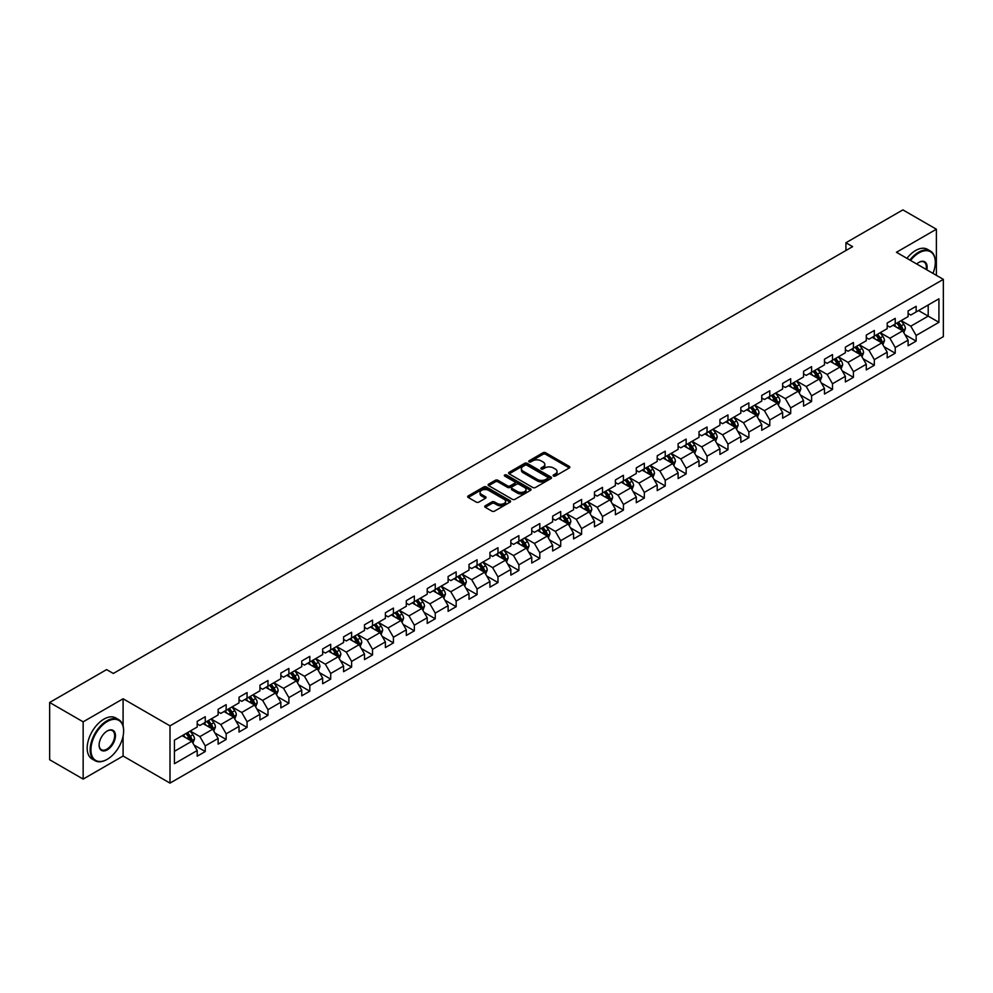 <?xml version="1.0" encoding="UTF-8"?>
<svg xmlns="http://www.w3.org/2000/svg" width="993" height="993" viewBox="0 0 993 993"><rect width="100%" height="100%" fill="white"/><g stroke="black" fill="none" stroke-linecap="round" stroke-linejoin="round"><path stroke-width="1.49" d="M553.498 476.019A1.303 0.757 0 0 0 555.348 476.019L569.324 467.951A1.862 1.08 0 0 0 569.87 467.182A1.862 1.08 0 0 0 569.324 466.425L545.641 452.758A1.862 1.08 0 0 0 543.01 452.758L529.033 460.826A1.303 0.757 0 0 0 530.87 461.894L532.682 460.839A5.958 3.438 0 0 1 541.098 460.839L543.072 461.981A5.958 3.438 0 0 1 544.822 464.414A5.958 3.438 0 0 1 543.072 466.847L541.259 467.889A1.303 0.757 0 0 0 543.109 468.957L544.921 467.914A5.958 3.438 0 0 1 553.337 467.914L555.31 469.044A5.958 3.438 0 0 1 557.048 471.476A5.958 3.438 0 0 1 555.31 473.909L553.498 474.952A1.303 0.757 0 0 0 553.498 476.019L553.498 474.952M485.254 505.772A1.862 1.08 0 0 0 484.708 506.529A1.862 1.08 0 0 0 485.254 507.286L491.895 511.122A1.862 1.08 0 0 0 494.526 511.122L510.054 502.16A1.862 1.08 0 0 0 510.601 501.403A1.862 1.08 0 0 0 510.054 500.646L486.371 486.967A1.862 1.08 0 0 0 483.74 486.967L468.212 495.929A1.862 1.08 0 0 0 467.678 496.699A1.862 1.08 0 0 0 468.212 497.456L476.243 502.086A1.862 1.08 0 0 0 478.874 502.086L485.515 498.25A1.862 1.08 0 0 0 486.061 497.493A1.862 1.08 0 0 0 485.515 496.736L481.543 494.44A4.977 2.867 0 0 1 480.078 492.404A4.977 2.867 0 0 1 483.157 489.748A4.977 2.867 0 0 1 488.581 490.368L504.171 499.367A4.977 2.867 0 0 1 505.623 501.403A4.977 2.867 0 0 1 502.545 504.059A4.977 2.867 0 0 1 497.133 503.439L494.526 501.937A1.862 1.08 0 0 0 491.895 501.937L485.254 505.772L485.254 507.286L491.895 503.488L491.895 501.937M123.095 698.774L83.151 721.837L49.65 702.485L49.65 759.744L83.151 779.095L123.095 756.033L170.002 783.117L170.002 725.858L123.095 698.774L123.095 725.957M936.387 275.346L936.387 229.222L896.443 252.284L943.35 279.368L170.002 725.858M936.387 229.222L902.873 209.883L845.912 242.764L845.912 250.509M49.65 702.485L106.611 669.605L113.314 673.465L852.615 246.636L845.912 242.764M532.807 487.501A1.862 1.08 0 0 0 535.438 487.501L550.966 478.539A1.862 1.08 0 0 0 551.512 477.782A1.862 1.08 0 0 0 550.966 477.025L527.283 463.346A1.862 1.08 0 0 0 524.652 463.346L509.136 472.308A1.862 1.08 0 0 0 508.59 473.078A1.862 1.08 0 0 0 509.136 473.835L532.807 487.501M505.114 476.292A1.303 0.757 0 0 1 506.43 476.479L530.485 490.368L514.982 499.318A1.862 1.08 0 0 1 512.351 499.318L488.68 485.639L495.321 481.841L495.321 480.289L488.68 484.125A1.862 1.08 0 0 0 488.134 484.882A1.862 1.08 0 0 0 488.68 485.639L488.68 484.125M495.321 481.841A1.862 1.08 0 0 1 497.952 481.841L497.952 480.289A1.862 1.08 0 0 0 495.321 480.289M497.952 480.289L507.547 485.838A1.862 1.08 0 0 0 510.179 485.838L514.597 483.293A1.862 1.08 0 0 0 515.131 482.524A1.862 1.08 0 0 0 514.597 481.766L504.593 475.995A1.303 0.757 0 0 1 506.43 474.939L530.51 488.829A1.862 1.08 0 0 1 531.056 489.599A1.862 1.08 0 0 1 530.51 490.356L530.51 488.829M170.002 783.117L943.35 336.627L943.35 279.368M194.069 745.085L205.253 751.552L205.253 745.892L218.125 738.469L218.125 744.117L226.168 739.475L226.168 733.827L239.028 726.392L239.028 732.052L247.071 727.41L247.071 721.75L259.943 714.327L259.943 719.975L267.986 715.332L267.986 709.685L280.845 702.25L280.845 707.91L288.889 703.255L288.889 697.607L301.76 690.185L301.76 695.832L309.804 691.19L309.804 685.542L322.663 678.107L322.663 683.755L330.706 679.113L330.706 673.465L343.578 666.042L343.578 671.69L351.621 667.048L351.621 661.4L364.481 653.965L364.481 659.613L372.524 654.97L372.524 649.323L385.396 641.9L385.396 647.548L393.427 642.905L393.427 637.258L406.298 629.823L406.298 635.47L414.342 630.828L414.342 625.18L427.213 617.758L427.213 623.405L435.244 618.763L435.244 613.115L448.116 605.68L448.116 611.328L456.159 606.686L456.159 601.038L469.019 593.615L469.019 599.263L477.062 594.621L477.062 588.973L489.934 581.538L489.934 587.186L497.977 582.543L497.977 576.896L510.836 569.473L510.836 575.121L518.88 570.479L518.88 564.831L531.751 557.396L531.751 563.043L539.795 558.401L539.795 552.753L552.654 545.331L552.654 550.978L560.697 546.336L560.697 540.688L573.569 533.253L573.569 538.901L581.613 534.259L581.613 528.611L594.472 521.188L594.472 526.836L602.515 522.194L602.515 516.546L615.387 509.111L615.387 514.759L623.43 510.117L623.43 504.469L636.29 497.046L636.29 502.694L644.333 498.052L644.333 492.404L657.205 484.969L657.205 490.616L665.236 485.974L665.236 480.327L678.107 472.904L678.107 478.552L686.151 473.909L686.151 468.262L699.022 460.826L699.022 466.474L707.053 461.832L707.053 456.184L719.925 448.762L719.925 454.409L727.968 449.767L727.968 444.119L740.828 436.684L740.828 442.332L748.871 437.69L748.871 432.042L761.743 424.619L761.743 430.267L769.786 425.625L769.786 419.977L782.645 412.542L782.645 418.19L790.689 413.547L790.689 407.9L803.56 400.477L803.56 406.125L811.604 401.482L811.604 395.822L824.463 388.4L824.463 394.047L832.506 389.405L832.506 383.757L845.378 376.322L845.378 381.982L853.421 377.34L853.421 371.68L866.281 364.257L866.281 369.905L874.324 365.263L874.324 359.615L887.196 352.18L887.196 357.84L895.239 353.198L895.239 347.538L908.099 340.115L908.099 345.763L916.142 341.12L916.142 335.473L938.931 322.315L938.931 298.794L928.207 304.988L928.207 316.122L938.931 322.315M205.253 751.552L197.21 756.194L197.21 750.534L174.433 763.691L174.433 740.17L197.21 727.013L197.21 721.365L205.253 716.723L205.253 722.37L218.125 714.948L218.125 709.3L226.168 704.658L226.168 710.305L239.028 702.87L239.028 697.223L247.071 692.58L247.071 698.228L259.943 690.805L259.943 685.158L267.986 680.515L267.986 686.163L280.845 678.728L280.845 673.08L288.889 668.438L288.889 674.086L301.76 666.663L301.76 661.015L309.804 656.373L309.804 662.021L322.663 654.586L322.663 648.938L330.706 644.296L330.706 649.943L343.578 642.521L343.578 636.873L351.621 632.231L351.621 637.878L364.481 630.443L364.481 624.796L372.524 620.153L372.524 625.801L385.396 618.378L385.396 612.731L393.427 608.088L393.427 613.736L406.298 606.301L406.298 600.653L414.342 596.011L414.342 601.659L427.213 594.236L427.213 588.588L435.244 583.934L435.244 589.594L448.116 582.159L448.116 576.511L456.159 571.869L456.159 577.516L469.019 570.094L469.019 564.434L477.062 559.791L477.062 565.451L489.934 558.016L489.934 552.369L497.977 547.726L497.977 553.374L510.836 545.951L510.836 540.291L518.88 535.649L518.88 541.309L531.751 533.874L531.751 528.226L539.795 523.584L539.795 529.232L552.654 521.809L552.654 516.149L560.697 511.507L560.697 517.154L573.569 509.732L573.569 504.084L581.613 499.442L581.613 505.089L594.472 497.654L594.472 492.007L602.515 487.364L602.515 493.012L615.387 485.589L615.387 479.942L623.43 475.299L623.43 480.947L636.29 473.512L636.29 467.864L644.333 463.222L644.333 468.87L657.205 461.447L657.205 455.799L665.236 451.157L665.236 456.805L678.107 449.37L678.107 443.722L686.151 439.08L686.151 444.727L699.022 437.305L699.022 431.657L707.053 427.015L707.053 432.663L719.925 425.227L719.925 419.58L727.968 414.937L727.968 420.585L740.828 413.162L740.828 407.515L748.871 402.873L748.871 408.52L761.743 401.085L761.743 395.437L769.786 390.795L769.786 396.443L782.645 389.02L782.645 383.372L790.689 378.73L790.689 384.378L803.56 376.943L803.56 371.295L811.604 366.653L811.604 372.301L824.463 364.878L824.463 359.23L832.506 354.588L832.506 360.236L845.378 352.8L845.378 347.153L853.421 342.511L853.421 348.158L866.281 340.736L866.281 335.088L874.324 330.446L874.324 336.093L887.196 328.658L887.196 323.01L895.239 318.368L895.239 324.016L908.099 316.593L908.099 310.946L916.142 306.303L916.142 311.951L938.931 298.794M203.118 723.612L212.763 729.185L199.891 736.607L190.246 731.034M197.21 723.922L199.891 725.473L205.253 722.37M199.891 736.607L205.253 745.892M212.763 729.185L218.125 738.469M224.021 711.534L233.665 717.107L220.806 724.542L211.149 718.969M218.125 711.844L220.806 713.396L226.168 710.305M220.806 724.542L226.168 733.827M233.665 717.107L239.028 726.392M244.923 699.469L254.58 705.042L241.709 712.465L232.064 706.892M239.028 699.78L241.709 701.331L247.071 698.228M241.709 712.465L247.071 721.75M254.58 705.042L259.943 714.327M265.839 687.392L275.483 692.965L262.624 700.4L252.967 694.827M259.943 687.702L262.624 689.254L267.986 686.163M262.624 700.4L267.986 709.685M275.483 692.965L280.845 702.25M286.741 675.327L296.398 680.9L283.526 688.323L273.882 682.75M280.845 675.637L283.526 677.189L288.889 674.086M283.526 688.323L288.889 697.607M296.398 680.9L301.76 690.185M307.656 663.25L317.301 668.823L304.441 676.258L294.784 670.685M301.76 663.56L304.441 665.111L309.804 662.021M304.441 676.258L309.804 685.542M317.301 668.823L322.663 678.107M328.559 651.185L338.216 656.758L325.344 664.18L315.7 658.607M322.663 651.495L325.344 653.046L330.706 649.943M325.344 664.18L330.706 673.465M338.216 656.758L343.578 666.042M349.474 639.107L359.118 644.68L346.259 652.116L336.602 646.542M343.578 639.418L346.259 640.969L351.621 637.878M346.259 652.116L351.621 661.4M359.118 644.68L364.481 653.965M370.377 627.042L380.034 632.615L367.162 640.038L357.517 634.465M364.481 627.353L367.162 628.892L372.524 625.801M367.162 640.038L372.524 649.323M380.034 632.615L385.396 641.9M391.292 614.965L400.936 620.538L388.077 627.973L378.42 622.4M385.396 615.275L388.077 616.827L393.427 613.736M388.077 627.973L393.427 637.258M400.936 620.538L406.298 629.823M412.194 602.9L421.851 608.473L408.979 615.896L399.335 610.323M406.298 603.21L408.979 604.749L414.342 601.659M408.979 615.896L414.342 625.18M421.851 608.473L427.213 617.758M433.109 590.823L442.754 596.396L429.882 603.831L420.238 598.258M427.213 591.133L429.882 592.684L435.244 589.594M429.882 603.831L435.244 613.115M442.754 596.396L448.116 605.68M454.012 578.758L463.669 584.331L450.797 591.754L441.14 586.18M448.116 579.068L450.797 580.607L456.159 577.516M450.797 591.754L456.159 601.038M463.669 584.331L469.019 593.615M474.927 566.68L484.572 572.253L471.7 579.689L462.055 574.115M469.019 566.991L471.7 568.542L477.062 565.451M471.7 579.689L477.062 588.973M484.572 572.253L489.934 581.538M495.83 554.615L505.474 560.189L492.615 567.611L482.958 562.038M489.934 554.926L492.615 556.465L497.977 553.374M492.615 567.611L497.977 576.896M505.474 560.189L510.836 569.473M516.732 542.538L526.389 548.111L513.518 555.546L503.873 549.973M510.836 542.848L513.518 544.4L518.88 541.309M513.518 555.546L518.88 564.831M526.389 548.111L531.751 557.396M537.647 530.473L547.292 536.046L534.433 543.469L524.776 537.896M531.751 530.783L534.433 532.322L539.795 529.232M534.433 543.469L539.795 552.753M547.292 536.046L552.654 545.331M558.55 518.396L568.207 523.969L555.335 531.404L545.691 525.831M552.654 518.706L555.335 520.258L560.697 517.154M555.335 531.404L560.697 540.688M568.207 523.969L573.569 533.253M579.465 506.331L589.11 511.904L576.25 519.327L566.593 513.753M573.569 506.641L576.25 508.18L581.613 505.089M576.25 519.327L581.613 528.611M589.11 511.904L594.472 521.188M600.368 494.253L610.025 499.827L597.153 507.262L587.508 501.688M594.472 494.564L597.153 496.115L602.515 493.012M597.153 507.262L602.515 516.546M610.025 499.827L615.387 509.111M621.283 482.188L630.927 487.762L618.068 495.184L608.411 489.611M615.387 482.499L618.068 484.038L623.43 480.947M618.068 495.184L623.43 504.469M630.927 487.762L636.29 497.046M642.186 470.111L651.842 475.684L638.971 483.119L629.326 477.546M636.29 470.421L638.971 471.973L644.333 468.87M638.971 483.119L644.333 492.404M651.842 475.684L657.205 484.969M663.101 458.046L672.745 463.619L659.886 471.042L650.229 465.469M657.205 458.356L659.886 459.896L665.236 456.805M659.886 471.042L665.236 480.327M672.745 463.619L678.107 472.904M684.003 445.969L693.66 451.542L680.788 458.965L671.144 453.404M678.107 446.279L680.788 447.831L686.151 444.727M680.788 458.965L686.151 468.262M693.66 451.542L699.022 460.826M704.918 433.904L714.563 439.465L701.691 446.9L692.047 441.326M699.022 434.214L701.691 435.753L707.053 432.663M701.691 446.9L707.053 456.184M714.563 439.465L719.925 448.762M725.821 421.826L735.478 427.4L722.606 434.822L712.949 429.261M719.925 422.137L722.606 423.688L727.968 420.585M722.606 434.822L727.968 444.119M735.478 427.4L740.828 436.684M746.736 409.761L756.381 415.322L743.509 422.757L733.864 417.184M740.828 410.072L743.509 411.611L748.871 408.52M743.509 422.757L748.871 432.042M756.381 415.322L761.743 424.619M767.639 397.684L777.283 403.257L764.424 410.68L754.767 405.119M761.743 397.994L764.424 399.546L769.786 396.443M764.424 410.68L769.786 419.977M777.283 403.257L782.645 412.542M788.541 385.619L798.198 391.18L785.326 398.615L775.682 393.042M782.645 385.917L785.326 387.469L790.689 384.378M785.326 398.615L790.689 407.9M798.198 391.18L803.56 400.477M809.456 373.542L819.101 379.115L806.242 386.538L796.585 380.977M803.56 373.852L806.242 375.404L811.604 372.301M806.242 386.538L811.604 395.822M819.101 379.115L824.463 388.4M830.359 361.477L840.016 367.038L827.144 374.473L817.5 368.899M824.463 361.775L827.144 363.326L832.506 360.236M827.144 374.473L832.506 383.757M840.016 367.038L845.378 376.322M851.274 349.399L860.919 354.973L848.059 362.395L838.402 356.822M845.378 349.71L848.059 351.261L853.421 348.158M848.059 362.395L853.421 371.68M860.919 354.973L866.281 364.257M872.177 337.335L881.834 342.895L868.962 350.33L859.317 344.757M866.281 337.632L868.962 339.184L874.324 336.093M868.962 350.33L874.324 359.615M881.834 342.895L887.196 352.18M893.092 325.257L902.736 330.83L889.877 338.253L880.22 332.68M887.196 325.567L889.877 327.119L895.239 324.016M889.877 338.253L895.239 347.538M902.736 330.83L908.099 340.115M918.55 310.561L928.207 316.122L910.78 326.188L901.135 320.615M908.099 313.49L910.78 315.042L916.142 311.951M910.78 326.188L916.142 335.473M83.151 721.837L83.151 779.095M174.433 751.316L191.86 741.25L182.203 735.689M191.86 741.25L197.21 750.534M904.946 334.653L916.142 341.12M884.043 346.731L895.239 353.198M863.14 358.796L874.324 365.263M842.225 370.873L853.421 377.34M821.323 382.95L832.506 389.405M800.408 395.015L811.604 401.482M779.505 407.093L790.689 413.547M758.59 419.158L769.786 425.625M737.687 431.235L748.871 437.69M716.772 443.3L727.968 449.767M695.87 455.377L707.053 461.832M674.955 467.442L686.151 473.909M654.052 479.52L665.236 485.974M633.137 491.585L644.333 498.052M612.234 503.662L623.43 510.117M591.319 515.727L602.515 522.194M570.416 527.804L581.613 534.259M549.514 539.869L560.697 546.336M528.599 551.947L539.795 558.401M507.696 564.012L518.88 570.479M486.781 576.089L497.977 582.543M465.878 588.154L477.062 594.621M444.963 600.231L456.159 606.686M424.061 612.296L435.244 618.763M403.146 624.374L414.342 630.828M382.243 636.439L393.427 642.905M361.328 648.516L372.524 654.97M340.425 660.581L351.621 667.048M319.51 672.658L330.706 679.113M298.608 684.723L309.804 691.19M277.705 696.801L288.889 703.255M256.79 708.865L267.986 715.332M235.887 720.943L247.071 727.41M214.972 733.008L226.168 739.475M123.095 756.033L123.095 736.074M554.02 476.206L555.31 475.461A5.958 3.438 0 0 0 557.048 473.028L557.048 471.476M544.822 464.414L544.822 465.965A5.958 3.438 0 0 1 543.072 468.398L541.781 469.13M569.324 466.425L569.324 467.951L545.641 454.298A1.862 1.08 0 0 0 543.01 454.298L529.554 462.068M550.941 478.552L527.283 464.898A1.862 1.08 0 0 0 524.652 464.898L509.161 473.847L509.136 472.308M547.677 478.316A1.303 0.757 0 0 0 547.677 477.248L526.898 465.245A1.303 0.757 0 0 0 525.049 465.245L523.137 466.35A5.958 3.438 0 0 0 521.399 468.783A5.958 3.438 0 0 0 523.137 471.216L537.35 479.42A5.958 3.438 0 0 0 545.765 479.42L547.677 478.316L547.677 479.867A1.303 0.757 0 0 0 548.062 479.334L548.062 477.782M521.399 468.783L521.399 470.334A5.958 3.438 0 0 0 523.137 472.755L523.137 471.216M547.677 479.867L545.765 480.96A5.958 3.438 0 0 1 537.35 480.96L523.137 472.755M497.952 481.841L507.547 487.377A1.862 1.08 0 0 0 510.179 487.377L514.597 484.832A1.862 1.08 0 0 0 515.131 484.075L515.131 482.524M517.514 491.585A4.977 2.867 0 0 0 522.939 492.205A4.977 2.867 0 0 0 526.017 489.549A4.977 2.867 0 0 0 524.552 487.526L519.066 484.348A1.862 1.08 0 0 0 516.434 484.348L512.028 486.893A1.862 1.08 0 0 0 511.482 487.662A1.862 1.08 0 0 0 512.028 488.419L517.514 491.585L517.514 493.136A4.977 2.867 0 0 0 522.939 493.757A4.977 2.867 0 0 0 526.017 491.101L526.017 489.549M511.482 487.662L511.482 489.201A1.862 1.08 0 0 0 512.028 489.959L512.028 488.419M517.514 493.136L512.028 489.959M505.623 501.403L505.623 502.954A4.977 2.867 0 0 1 502.545 505.611A4.977 2.867 0 0 1 497.133 504.978L494.526 503.488A1.862 1.08 0 0 0 491.895 503.488M480.078 492.404L480.078 493.955A4.977 2.867 0 0 0 481.543 495.979L481.543 494.44M485.515 496.736L485.515 498.25L481.543 495.979M510.054 500.646L510.054 502.16L486.371 488.519A1.862 1.08 0 0 0 483.74 488.519L468.237 497.468M903.804 332.667L905.393 328.646A5.027 2.905 -120 0 0 903.791 324.363L901.023 320.677M896.207 327.057L894.321 324.55M896.865 323.073L899.633 326.771A5.027 2.905 60 0 1 901.073 329.788L902.687 328.857A5.027 2.905 -120 0 0 901.247 325.841L898.479 322.142M897.213 322.874L900.291 326.97A2.557 1.477 60 0 1 900.75 327.752L902.687 328.857M932.986 273.385A23.124 13.356 120 0 0 935.307 262.351A23.124 13.356 120 0 0 918.959 252.905A23.124 13.356 120 0 0 910.556 260.439M909.861 260.042A23.695 13.679 -60 0 1 918.55 252.21A23.695 13.679 -60 0 1 930.404 251.03A23.695 13.679 -60 0 1 935.307 261.879A23.695 13.679 -60 0 1 935.307 262.115M916.725 264.001A11.556 6.678 -60 0 1 918.959 262.351L918.959 262.351A11.556 6.678 -60 0 1 926.817 269.823M906.919 258.329A23.695 13.679 -60 0 1 915.608 250.509A23.695 13.679 -60 0 1 927.45 249.33L930.404 251.03M926.097 269.401A10.997 6.343 120 0 0 924.049 262.04A10.997 6.343 120 0 0 918.748 262.462M106.884 759.521L107.281 759.285A23.124 13.356 120 0 0 123.628 730.96A23.124 13.356 120 0 0 107.281 721.526A23.124 13.356 120 0 0 90.934 749.839A23.124 13.356 120 0 0 107.281 759.285L106.884 759.521A23.695 13.679 -60 0 1 95.03 760.688A23.695 13.679 -60 0 1 91.406 741.709A23.695 13.679 -60 0 1 106.884 720.831A23.695 13.679 -60 0 1 118.726 719.652A23.695 13.679 -60 0 1 123.628 730.5A23.695 13.679 -60 0 1 123.628 730.736M107.281 749.839A11.556 6.678 -60 0 1 99.101 745.122A11.556 6.678 -60 0 1 107.281 730.96L107.281 730.96A11.556 6.678 -60 0 1 115.461 735.689A11.556 6.678 -60 0 1 107.281 749.839M99.114 744.887A10.997 6.343 120 0 0 101.385 749.69A10.997 6.343 120 0 0 106.884 749.144A10.997 6.343 120 0 0 114.058 739.462A10.997 6.343 120 0 0 112.383 730.649A10.997 6.343 120 0 0 107.083 731.084M95.03 760.688L92.088 758.987A23.695 13.679 -60 0 1 88.451 739.996A23.695 13.679 -60 0 1 103.93 719.118A23.695 13.679 -60 0 1 115.784 717.951L118.726 719.652M882.889 344.732L884.49 340.723A5.027 2.905 -120 0 0 882.876 336.441L880.121 332.742M875.292 339.122L873.418 336.615M875.963 335.15L878.731 338.836A5.027 2.905 60 0 1 880.17 341.865L881.772 340.934A5.027 2.905 -120 0 0 880.332 337.905L877.564 334.219M876.31 334.939L879.376 339.035A2.557 1.477 60 0 1 879.848 339.817L881.772 340.934M861.986 356.81L863.575 352.788A5.027 2.905 -120 0 0 861.974 348.506L859.206 344.819M854.39 351.199L852.503 348.692M855.047 347.215L857.815 350.914A5.027 2.905 60 0 1 859.255 353.93L860.869 352.999A5.027 2.905 -120 0 0 859.429 349.983L856.661 346.284M855.407 347.016L858.473 351.112A2.557 1.477 60 0 1 858.933 351.894L860.869 352.999M841.071 368.875L842.672 364.865A5.027 2.905 -120 0 0 841.059 360.583L838.303 356.884M833.475 363.264L831.6 360.757M834.145 359.292L836.913 362.979A5.027 2.905 60 0 1 838.353 366.007L839.954 365.076A5.027 2.905 -120 0 0 838.514 362.048L835.746 358.361M834.492 359.081L837.558 363.19A2.557 1.477 60 0 1 838.03 363.959L839.954 365.076M820.168 380.952L821.757 376.93A5.027 2.905 -120 0 0 820.156 372.66L817.388 368.962M812.572 375.342L810.685 372.834M813.23 371.357L815.998 375.056A5.027 2.905 60 0 1 817.438 378.072L819.051 377.141A5.027 2.905 -120 0 0 817.611 374.125L814.843 370.426M813.59 371.159L816.656 375.255A2.557 1.477 60 0 1 817.115 376.037L819.051 377.141M799.253 393.017L800.855 389.008A5.027 2.905 -120 0 0 799.253 384.725L796.485 381.039M791.657 387.407L789.783 384.899M792.327 383.435L795.095 387.121A5.027 2.905 60 0 1 796.535 390.15L798.136 389.219A5.027 2.905 -120 0 0 796.696 386.19L793.941 382.504M792.675 383.224L795.741 387.332A2.557 1.477 60 0 1 796.212 388.102L798.136 389.219M778.351 405.094L779.939 401.073A5.027 2.905 -120 0 0 778.338 396.803L775.57 393.104M770.754 399.484L768.867 396.977M771.412 395.499L774.18 399.198A5.027 2.905 60 0 1 775.62 402.215L777.234 401.284A5.027 2.905 -120 0 0 775.794 398.267L773.026 394.569M771.772 395.301L774.838 399.397A2.557 1.477 60 0 1 775.297 400.179L777.234 401.284M757.436 417.159L759.037 413.15A5.027 2.905 -120 0 0 757.436 408.868L754.668 405.181M749.839 411.549L747.965 409.042M750.509 407.577L753.277 411.263A5.027 2.905 60 0 1 754.717 414.292L756.318 413.361A5.027 2.905 -120 0 0 754.879 410.345L752.123 406.646M750.857 407.378L753.923 411.474A2.557 1.477 60 0 1 754.395 412.244L756.318 413.361M736.533 429.237L738.122 425.215A5.027 2.905 -120 0 0 736.521 420.945L733.753 417.246M728.936 423.626L727.05 421.119M729.607 419.642L732.362 423.341A5.027 2.905 60 0 1 733.802 426.357L735.416 425.426A5.027 2.905 -120 0 0 733.976 422.41L731.208 418.723M729.954 419.443L733.02 423.539A2.557 1.477 60 0 1 733.479 424.321L735.416 425.426M715.618 441.302L717.219 437.292A5.027 2.905 -120 0 0 715.618 433.01L712.85 429.324M708.021 435.691L706.147 433.184M708.692 431.719L711.46 435.406A5.027 2.905 60 0 1 712.9 438.434L714.501 437.503A5.027 2.905 -120 0 0 713.073 434.487L710.305 430.788M709.039 431.521L712.118 435.617A2.557 1.477 60 0 1 712.577 436.386L714.501 437.503M694.715 453.379L696.304 449.357A5.027 2.905 -120 0 0 694.703 445.087L691.935 441.389M687.119 447.769L685.232 445.261M687.789 443.784L690.557 447.483A5.027 2.905 60 0 1 691.984 450.499L693.598 449.568A5.027 2.905 -120 0 0 692.158 446.552L689.39 442.866M688.137 443.586L691.202 447.682A2.557 1.477 60 0 1 691.674 448.464L693.598 449.568M673.8 465.444L675.401 461.435A5.027 2.905 -120 0 0 673.8 457.152L671.032 453.466M666.204 459.833L664.329 457.326M666.874 455.861L669.642 459.548A5.027 2.905 60 0 1 671.082 462.577L672.683 461.646A5.027 2.905 -120 0 0 671.256 458.629L668.488 454.931M667.222 455.663L670.3 459.759A2.557 1.477 60 0 1 670.759 460.529L672.683 461.646M652.898 477.521L654.486 473.5A5.027 2.905 -120 0 0 652.885 469.23L650.117 465.531M645.301 471.911L643.427 469.404M645.971 467.926L648.739 471.625A5.027 2.905 60 0 1 650.167 474.642L651.78 473.711A5.027 2.905 -120 0 0 650.341 470.694L647.573 467.008M646.319 467.728L649.385 471.824A2.557 1.477 60 0 1 649.856 472.606L651.78 473.711M631.995 489.586L633.584 485.577A5.027 2.905 -120 0 0 631.982 481.295L629.214 477.608M624.386 483.976L622.512 481.468M625.056 480.004L627.824 483.69A5.027 2.905 60 0 1 629.264 486.719L630.878 485.788A5.027 2.905 -120 0 0 629.438 482.772L626.67 479.073M625.404 479.805L628.482 483.901A2.557 1.477 60 0 1 628.941 484.671L630.878 485.788M611.08 501.664L612.681 497.642A5.027 2.905 -120 0 0 611.067 493.372L608.312 489.673M603.483 496.053L601.609 493.546M604.154 492.069L606.922 495.768A5.027 2.905 60 0 1 608.349 498.784L609.963 497.865A5.027 2.905 -120 0 0 608.523 494.837L605.755 491.15M604.501 491.87L607.567 495.966A2.557 1.477 60 0 1 608.039 496.748L609.963 497.865M590.177 513.729L591.766 509.719A5.027 2.905 -120 0 0 590.165 505.437L587.397 501.75M582.581 508.118L580.694 505.611M583.239 504.146L586.007 507.833A5.027 2.905 60 0 1 587.446 510.861L589.06 509.93A5.027 2.905 -120 0 0 587.62 506.914L584.852 503.215M583.599 503.947L586.664 508.044A2.557 1.477 60 0 1 587.124 508.813L589.06 509.93M569.262 525.806L570.863 521.784A5.027 2.905 -120 0 0 569.25 517.514L566.494 513.815M561.666 520.195L559.791 517.688M562.336 516.211L565.104 519.91A5.027 2.905 60 0 1 566.544 522.926L568.145 522.008A5.027 2.905 -120 0 0 566.705 518.979L563.937 515.293M562.683 516.012L565.749 520.109A2.557 1.477 60 0 1 566.221 520.891L568.145 522.008M548.359 537.871L549.948 533.862A5.027 2.905 -120 0 0 548.347 529.579L545.579 525.893M540.763 532.273L538.876 529.753M541.421 528.288L544.189 531.975A5.027 2.905 60 0 1 545.629 535.004L547.242 534.073A5.027 2.905 -120 0 0 545.802 531.056L543.034 527.357M541.781 528.09L544.847 532.186A2.557 1.477 60 0 1 545.306 532.956L547.242 534.073M527.444 549.948L529.046 545.927A5.027 2.905 -120 0 0 527.444 541.657L524.676 537.958M519.848 544.338L517.974 541.83M520.518 540.353L523.286 544.052A5.027 2.905 60 0 1 524.726 547.069L526.327 546.15A5.027 2.905 -120 0 0 524.887 543.121L522.132 539.435M520.866 540.155L523.932 544.251A2.557 1.477 60 0 1 524.403 545.033L526.327 546.15M506.542 562.013L508.131 558.004A5.027 2.905 -120 0 0 506.529 553.722L503.761 550.035M498.945 556.415L497.059 553.895M499.603 552.431L502.371 556.117A5.027 2.905 60 0 1 503.811 559.146L505.425 558.215A5.027 2.905 -120 0 0 503.985 555.199L501.217 551.5M499.963 552.232L503.029 556.328A2.557 1.477 60 0 1 503.488 557.098L505.425 558.215M485.627 574.091L487.228 570.069A5.027 2.905 -120 0 0 485.627 565.799L482.859 562.1M478.03 568.48L476.156 565.973M478.7 564.508L481.468 568.195A5.027 2.905 60 0 1 482.908 571.211L484.51 570.292A5.027 2.905 -120 0 0 483.07 567.264L480.314 563.577M479.048 564.297L482.114 568.393A2.557 1.477 60 0 1 482.586 569.175L484.51 570.292M464.724 586.155L466.313 582.146A5.027 2.905 -120 0 0 464.712 577.864L461.944 574.177M457.128 580.557L455.241 578.038M457.798 576.573L460.553 580.272A5.027 2.905 60 0 1 461.993 583.288L463.607 582.357A5.027 2.905 -120 0 0 462.167 579.341L459.399 575.642M458.145 576.374L461.211 580.471A2.557 1.477 60 0 1 461.671 581.24L463.607 582.357M443.809 598.233L445.41 594.211A5.027 2.905 -120 0 0 443.809 589.941L441.041 586.242M436.212 592.622L434.338 590.115M436.883 588.65L439.651 592.337A5.027 2.905 60 0 1 441.091 595.353L442.692 594.435A5.027 2.905 -120 0 0 441.264 591.406L438.496 587.719M437.23 588.439L440.309 592.536A2.557 1.477 60 0 1 440.768 593.317L442.692 594.435M422.906 610.298L424.495 606.289A5.027 2.905 -120 0 0 422.894 602.006L420.126 598.32M415.31 604.7L413.423 602.192M415.98 600.715L418.736 604.414A5.027 2.905 60 0 1 420.176 607.431L421.789 606.5A5.027 2.905 -120 0 0 420.349 603.483L417.581 599.784M416.328 600.517L419.394 604.613A2.557 1.477 60 0 1 419.865 605.382L421.789 606.5M401.991 622.375L403.592 618.354A5.027 2.905 -120 0 0 401.991 614.084L399.223 610.385M394.395 616.765L392.52 614.257M395.065 612.793L397.833 616.479A5.027 2.905 60 0 1 399.273 619.495L400.874 618.577A5.027 2.905 -120 0 0 399.447 615.548L396.679 611.862M395.413 612.582L398.491 616.678A2.557 1.477 60 0 1 398.95 617.46L400.874 618.577M381.089 634.453L382.677 630.431A5.027 2.905 -120 0 0 381.076 626.149L378.308 622.462M373.492 628.842L371.618 626.335M374.162 624.858L376.93 628.557A5.027 2.905 60 0 1 378.358 631.573L379.971 630.642A5.027 2.905 -120 0 0 378.532 627.626L375.764 623.927M374.51 624.659L377.576 628.755A2.557 1.477 60 0 1 378.048 629.525L379.971 630.642M360.186 646.517L361.775 642.496A5.027 2.905 -120 0 0 360.174 638.226L357.406 634.527M352.577 640.907L350.703 638.4M353.247 636.935L356.015 640.622A5.027 2.905 60 0 1 357.455 643.65L359.069 642.719A5.027 2.905 -120 0 0 357.629 639.691L354.861 636.004M353.595 636.724L356.673 640.82A2.557 1.477 60 0 1 357.132 641.602L359.069 642.719M339.271 658.595L340.86 654.573A5.027 2.905 -120 0 0 339.258 650.291L336.503 646.604M331.674 652.984L329.8 650.477M332.345 649L335.113 652.699A5.027 2.905 60 0 1 336.54 655.715L338.154 654.784A5.027 2.905 -120 0 0 336.714 651.768L333.946 648.069M332.692 648.801L335.758 652.898A2.557 1.477 60 0 1 336.23 653.679L338.154 654.784M318.368 670.66L319.957 666.638A5.027 2.905 -120 0 0 318.356 662.368L315.588 658.669M310.772 665.049L308.885 662.542M311.43 661.077L314.198 664.764A5.027 2.905 60 0 1 315.637 667.793L317.251 666.862A5.027 2.905 -120 0 0 315.811 663.833L313.043 660.146M311.79 660.866L314.855 664.962A2.557 1.477 60 0 1 315.315 665.744L317.251 666.862M297.453 682.737L299.054 678.715A5.027 2.905 -120 0 0 297.441 674.433L294.685 670.747M289.857 677.127L287.982 674.619M290.527 673.142L293.295 676.841A5.027 2.905 60 0 1 294.735 679.857L296.336 678.927A5.027 2.905 -120 0 0 294.896 675.91L292.128 672.211M290.875 672.944L293.94 677.04A2.557 1.477 60 0 1 294.412 677.822L296.336 678.927M276.55 694.802L278.139 690.793A5.027 2.905 -120 0 0 276.538 686.511L273.77 682.812M268.954 689.192L267.067 686.684M269.612 685.22L272.38 688.906A5.027 2.905 60 0 1 273.82 691.935L275.433 691.004A5.027 2.905 -120 0 0 273.994 687.975L271.226 684.289M269.972 685.009L273.038 689.105A2.557 1.477 60 0 1 273.497 689.887L275.433 691.004M255.635 706.879L257.237 702.858A5.027 2.905 -120 0 0 255.635 698.575L252.867 694.889M248.039 701.269L246.165 698.762M248.709 697.285L251.477 700.984A5.027 2.905 60 0 1 252.917 704L254.518 703.069A5.027 2.905 -120 0 0 253.078 700.053L250.31 696.354M249.057 697.086L252.123 701.182A2.557 1.477 60 0 1 252.594 701.964L254.518 703.069M234.733 718.944L236.322 714.935A5.027 2.905 -120 0 0 234.72 710.653L231.952 706.954M227.136 713.334L225.25 710.827M227.794 709.362L230.562 713.048A5.027 2.905 60 0 1 232.002 716.077L233.616 715.146A5.027 2.905 -120 0 0 232.176 712.118L229.408 708.431M228.154 709.151L231.22 713.247A2.557 1.477 60 0 1 231.679 714.029L233.616 715.146M213.818 731.022L215.419 727A5.027 2.905 -120 0 0 213.818 722.718L211.05 719.031M206.221 725.411L204.347 722.904M206.892 721.427L209.66 725.126A5.027 2.905 60 0 1 211.099 728.142L212.701 727.211A5.027 2.905 -120 0 0 211.261 724.195L208.505 720.496M207.239 721.228L210.305 725.324A2.557 1.477 60 0 1 210.777 726.106L212.701 727.211M192.915 743.087L194.504 739.077A5.027 2.905 -120 0 0 192.903 734.795L190.135 731.096M185.319 737.476L183.432 734.969M185.989 733.504L188.744 737.191A5.027 2.905 60 0 1 190.184 740.219L191.798 739.288A5.027 2.905 -120 0 0 190.358 736.26L187.59 732.573M186.336 733.293L189.402 737.389A2.557 1.477 60 0 1 189.862 738.171L191.798 739.288M555.31 475.461L555.31 473.909M541.259 468.957L541.259 467.889M543.072 468.398L543.072 466.847M529.033 461.894L529.033 460.826M543.01 454.298L543.01 452.758M545.641 454.298L545.641 452.758M524.652 464.898L524.652 463.346M527.283 464.898L527.283 463.346M550.966 478.539L550.966 477.025M537.35 480.96L537.35 479.42M545.765 480.96L545.765 479.42M507.547 487.377L507.547 485.838M510.179 487.377L510.179 485.838M514.597 484.832L514.597 483.293M506.43 476.479L506.43 474.939M494.526 503.488L494.526 501.937M497.133 504.978L497.133 503.439M468.212 497.456L468.212 495.929M483.74 488.519L483.74 486.967M486.371 488.519L486.371 486.967M902.24 330.545L905.355 328.745M901.247 325.841L903.791 324.363M897.672 327.901L899.633 326.771M881.337 342.61L884.453 340.81M880.332 337.905L882.876 336.441M876.757 339.978L878.731 338.836M860.422 354.687L863.538 352.887M859.429 349.983L861.974 348.506M855.854 352.043L857.815 350.914M839.519 366.752L842.635 364.952M838.514 362.048L841.059 360.583M834.939 364.121L836.913 362.979M818.604 378.829L821.72 377.03M817.611 374.125L820.156 372.66M814.037 376.186L815.998 375.056M797.702 390.894L800.817 389.095M796.696 386.19L799.253 384.725M793.134 388.263L795.095 387.121M776.799 402.972L779.915 401.172M775.794 398.267L778.338 396.803M772.219 400.328L774.18 399.198M755.884 415.037L759 413.237M754.879 410.345L757.436 408.868M751.316 412.405L753.277 411.263M734.981 427.114L738.097 425.314M733.976 422.41L736.521 420.945M730.401 424.47L732.362 423.341M714.066 439.179L717.182 437.379M713.073 434.487L715.618 433.01M709.499 436.548L711.46 435.406M693.164 451.256L696.279 449.457M692.158 446.552L694.703 445.087M688.583 448.613L690.557 447.483M672.249 463.321L675.364 461.534M671.256 458.629L673.8 457.152M667.681 460.69L669.642 459.548M651.346 475.399L654.461 473.599M650.341 470.694L652.885 469.23M646.766 472.755L648.739 471.625M630.431 487.464L633.546 485.676M629.438 482.772L631.982 481.295M625.863 484.832L627.824 483.69M609.528 499.541L612.644 497.741M608.523 494.837L611.067 493.372M604.948 496.897L606.922 495.768M588.613 511.618L591.729 509.819M587.62 506.914L590.165 505.437M584.045 508.975L586.007 507.833M567.711 523.683L570.826 521.884M566.705 518.979L569.25 517.514M563.13 521.04L565.104 519.91M546.795 535.761L549.911 533.961M545.802 531.056L548.347 529.579M542.228 533.117L544.189 531.975M525.893 547.826L529.008 546.026M524.887 543.121L527.444 541.657M521.325 545.182L523.286 544.052M504.99 559.903L508.106 558.103M503.985 555.199L506.529 553.722M500.41 557.259L502.371 556.117M484.075 571.968L487.191 570.168M483.07 567.264L485.627 565.799M479.507 569.324L481.468 568.195M463.172 584.045L466.288 582.246M462.167 579.341L464.712 577.864M458.592 581.401L460.553 580.272M442.257 596.11L445.373 594.311M441.264 591.406L443.809 589.941M437.69 593.466L439.651 592.337M421.355 608.188L424.47 606.388M420.349 603.483L422.894 602.006M416.775 605.544L418.736 604.414M400.44 620.253L403.555 618.453M399.447 615.548L401.991 614.084M395.872 617.609L397.833 616.479M379.537 632.33L382.653 630.53M378.532 627.626L381.076 626.149M374.957 629.686L376.93 628.557M358.622 644.395L361.737 642.595M357.629 639.691L360.174 638.226M354.054 641.751L356.015 640.622M337.719 656.472L340.835 654.672M336.714 651.768L339.258 650.291M333.139 653.828L335.113 652.699M316.804 668.537L319.92 666.737M315.811 663.833L318.356 662.368M312.236 665.906L314.198 664.764M295.902 680.615L299.017 678.815M294.896 675.91L297.441 674.433M291.321 677.971L293.295 676.841M274.987 692.68L278.102 690.88M273.994 687.975L276.538 686.511M270.419 690.048L272.38 688.906M254.084 704.757L257.199 702.957M253.078 700.053L255.635 698.575M249.516 702.113L251.477 700.984M233.169 716.822L236.297 715.022M232.176 712.118L234.72 710.653M228.601 714.19L230.562 713.048M212.266 728.899L215.382 727.099M211.261 724.195L213.818 722.718M207.698 726.255L209.66 725.126M191.364 740.964L194.479 739.164M190.358 736.26L192.903 734.795M186.783 738.333L188.744 737.191"/></g></svg>
